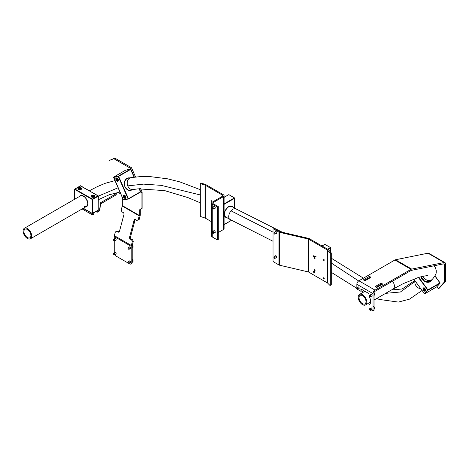<?xml version="1.0" encoding="UTF-8"?>
<svg xmlns="http://www.w3.org/2000/svg" width="469" height="469" viewBox="0 0 469 469"><rect width="100%" height="100%" fill="white"/><g stroke="black" fill="none" stroke-linecap="round" stroke-linejoin="round"><path stroke-width="0.7" d="M358.65 288.681A1.002 0.575 -120 0 0 358.978 288.658A1.002 0.575 -120 0 0 359.131 287.855A1.002 0.575 -120 0 0 358.48 286.975A1.002 0.575 -120 0 0 357.976 286.922A1.002 0.575 -120 0 0 357.794 287.198M371.577 296.144A1.002 0.575 -120 0 0 371.905 296.121A1.002 0.575 -120 0 0 372.064 295.318A1.002 0.575 -120 0 0 371.407 294.438A1.002 0.575 -120 0 0 370.909 294.391A1.002 0.575 -120 0 0 370.721 294.661M371.577 309.675A1.002 0.575 -120 0 0 371.905 309.651A1.002 0.575 -120 0 0 372.064 308.848A1.002 0.575 -120 0 0 371.407 307.969A1.002 0.575 -120 0 0 370.909 307.922A1.002 0.575 -120 0 0 370.721 308.192M371.255 309.862L373.025 310.883L373.025 293.623A2.855 1.647 -60 0 1 375.042 290.123L411.043 269.335A2.855 1.647 -60 0 1 411.671 269.089L444.155 262.523A2.855 1.647 -60 0 1 444.958 262.628A2.855 1.647 -60 0 1 445.55 263.936L445.55 281.259L439.301 288.148L438.292 288.734L436.868 286.776M373.025 310.883L374.033 310.302L374.033 293.037A1.43 0.827 -60 0 1 375.042 291.29L411.043 270.502A1.43 0.827 -60 0 1 411.36 270.379L443.844 263.812A1.43 0.827 -60 0 1 444.243 263.865A1.43 0.827 -60 0 1 444.542 264.522L444.542 281.84L438.292 288.734M376.056 287.21L380.699 284.525A0.569 0.328 180 0 1 381.508 284.525L381.713 284.642M364.337 280.444L368.986 277.759A0.569 0.328 180 0 1 369.789 277.759L369.994 277.877M369.572 308.889L368.986 308.549L368.986 305.19A8.002 4.62 -120 0 0 368.986 296.05L368.986 293.623L360.901 288.957L360.901 291.29L361.91 290.704L361.91 289.543M444.958 262.628L428.795 253.301A2.855 1.647 120 0 0 427.992 253.196L395.508 259.762A2.855 1.647 120 0 0 394.886 260.008L358.885 280.79A2.855 1.647 120 0 0 356.862 284.29L356.862 287.732M360.901 291.29L357.501 289.326M380.699 283.358L375.446 286.389A0.569 0.328 0 0 0 375.446 286.858L376.255 287.321A0.569 0.328 0 0 0 377.064 287.321L382.317 284.29A0.569 0.328 0 0 0 382.317 283.827L381.508 283.358A0.569 0.328 0 0 0 380.699 283.358L380.699 284.525M363.733 280.093L364.536 280.562A0.569 0.328 0 0 0 365.345 280.562L370.598 277.525A0.569 0.328 0 0 0 370.598 277.062L369.789 276.593A0.569 0.328 0 0 0 368.986 276.593L363.733 279.624A0.569 0.328 0 0 0 363.733 280.093L363.733 279.624M444.542 281.84L445.55 281.259M314.57 257.194A0.715 0.41 60 0 1 314.623 257.223A0.715 0.41 60 0 1 315.092 257.856A0.715 0.41 60 0 1 314.98 258.425A0.715 0.41 60 0 1 314.623 258.39A0.715 0.41 60 0 1 314.177 257.276M314.623 270.519A0.715 0.41 60 0 1 314.16 269.892A0.715 0.41 60 0 1 314.265 269.317A0.715 0.41 60 0 1 314.623 269.353A0.715 0.41 60 0 1 315.092 269.986A0.715 0.41 60 0 1 314.98 270.554A0.715 0.41 60 0 1 314.623 270.519M323.716 260.371A0.715 0.41 60 0 1 323.247 259.744A0.715 0.41 60 0 1 323.358 259.169A0.715 0.41 60 0 1 323.716 259.205A0.715 0.41 60 0 1 324.185 259.838A0.715 0.41 60 0 1 324.073 260.406A0.715 0.41 60 0 1 323.716 260.371M323.716 279.037A0.715 0.41 60 0 1 323.247 278.404A0.715 0.41 60 0 1 323.358 277.836A0.715 0.41 60 0 1 323.716 277.871A0.715 0.41 60 0 1 324.185 278.498A0.715 0.41 60 0 1 324.073 279.073A0.715 0.41 60 0 1 323.716 279.037M275.244 231.979A1.143 0.662 60 0 1 275.479 231.516A1.143 0.662 60 0 1 276.053 231.575A1.143 0.662 60 0 1 276.798 232.577A1.143 0.662 60 0 1 276.622 233.498A1.143 0.662 60 0 1 276.106 233.468M275.244 256.244A1.143 0.662 60 0 1 275.479 255.775A1.143 0.662 60 0 1 276.053 255.834A1.143 0.662 60 0 1 276.798 256.842A1.143 0.662 60 0 1 276.622 257.757A1.143 0.662 60 0 1 276.106 257.727M331.296 253.008L330.305 253.342L327.596 250.165A1.143 0.662 180 0 0 327.415 250.03L308.567 239.143A1.143 0.662 180 0 0 308.186 239.002L279.676 232.348A2.286 1.319 0 0 1 278.92 232.061L273.427 228.89L274.236 228.421L279.729 231.592A1.143 0.662 0 0 0 280.104 231.739L308.614 238.387A2.286 1.319 180 0 1 309.37 238.68L328.224 249.561A2.286 1.319 180 0 1 328.587 249.836L331.296 253.008L331.296 284.97L330.018 285.48L331.296 284.97M273.427 228.89L273.022 229.124L273.022 261.081L273.427 261.784L278.92 264.95A2.286 1.319 0 0 0 279.676 265.243L308.186 271.891A1.143 0.662 180 0 1 308.567 272.038L327.415 282.924A1.143 0.662 180 0 1 327.596 283.059L330.018 285.48M330.018 252.586L331.008 252.258M330.305 253.342L330.305 285.299M211.003 200.433A0.715 0.41 60 0 1 211.15 200.105A0.715 0.41 60 0 1 211.701 200.292A0.715 0.41 60 0 1 212.011 201.013A0.715 0.41 60 0 1 211.865 201.342A0.715 0.41 60 0 1 211.314 201.148A0.715 0.41 60 0 1 211.003 200.433M211.542 219.99A0.715 0.41 60 0 1 211.003 219.093A0.715 0.41 60 0 1 211.15 218.765A0.715 0.41 60 0 1 211.542 218.824M213.63 206.905A1.143 0.662 60 0 1 213.864 206.436A1.143 0.662 60 0 1 214.743 206.747A1.143 0.662 60 0 1 215.242 207.896A1.143 0.662 60 0 1 215.007 208.418A1.143 0.662 60 0 1 214.485 208.388M213.63 231.164A1.143 0.662 60 0 1 213.864 230.701A1.143 0.662 60 0 1 214.743 231.006A1.143 0.662 60 0 1 215.242 232.155A1.143 0.662 60 0 1 215.007 232.677A1.143 0.662 60 0 1 214.485 232.647M212.211 236.939L212.211 204.044L217.464 207.081L217.464 239.97L212.211 236.939A2.286 1.319 180 0 1 211.542 236.007L211.542 203.112A2.286 1.319 180 0 1 212.211 202.18L222.617 196.171A1.143 0.662 0 0 0 222.951 195.708A1.143 0.662 0 0 0 222.617 195.239L205.252 185.214A1.143 0.662 0 0 0 205.017 185.108L200.327 183.549L200.327 216.438L205.017 218.003L205.017 185.108M218.273 232.507L223.426 229.534A2.286 1.319 0 0 0 224.094 228.596L224.094 195.708A2.286 1.319 0 0 0 223.426 194.776L206.061 184.751A2.286 1.319 0 0 0 205.592 184.54L200.902 182.974L200.327 183.549M217.464 207.081L218.273 206.612L213.02 203.581A1.143 0.662 180 0 1 212.686 203.112A1.143 0.662 180 0 1 213.02 202.649L223.426 196.64A2.286 1.319 0 0 0 224.094 195.708M212.211 204.044A2.286 1.319 180 0 1 211.542 203.112M211.542 221.737L205.252 218.108A1.143 0.662 0 0 0 205.017 218.003M217.464 239.97L218.273 239.507L218.273 206.612M130.159 262.675A1.002 0.575 -120 0 0 130.488 262.652A1.002 0.575 -120 0 0 130.699 262.189A1.002 0.575 -120 0 0 130.259 261.186A1.002 0.575 -120 0 0 129.491 260.916A1.002 0.575 -120 0 0 129.303 261.192M130.159 248.676A1.002 0.575 -120 0 0 130.488 248.652A1.002 0.575 -120 0 0 130.699 248.195A1.002 0.575 -120 0 0 130.259 247.186A1.002 0.575 -120 0 0 129.491 246.923A1.002 0.575 -120 0 0 129.303 247.192M115.614 240.28A1.002 0.575 -120 0 0 115.943 240.257A1.002 0.575 -120 0 0 116.154 239.794A1.002 0.575 -120 0 0 115.714 238.791A1.002 0.575 -120 0 0 114.946 238.522A1.002 0.575 -120 0 0 114.758 238.797M115.614 254.274A1.002 0.575 -120 0 0 115.943 254.251A1.002 0.575 -120 0 0 116.154 253.793A1.002 0.575 -120 0 0 115.714 252.785A1.002 0.575 -120 0 0 114.946 252.521A1.002 0.575 -120 0 0 114.758 252.791M114.231 239.096L114.231 236.534A2.855 1.647 -60 0 1 114.354 235.667L115.345 231.962L116.699 231.246L118.112 232.061A1.43 1.055 -98.9 0 0 118.68 232.178A1.43 1.055 -98.9 0 0 119.466 231.352L123.957 214.509A1.43 1.055 -98.9 0 0 123.294 212.633L121.881 211.812L121.219 209.936L122.251 206.049A1.43 0.827 120 0 0 122.315 205.615L122.315 197.537M139.381 188.696L141.099 192.642L141.099 208.945L139.281 209.995L139.281 215.412A1.43 0.827 -60 0 1 139.223 215.846L138.185 219.732L139.135 219.586L136.831 220.448L135.418 219.627A1.43 1.055 -98.9 0 0 134.849 219.515A1.43 1.055 -98.9 0 0 134.058 220.342L129.567 237.185A1.43 1.055 -98.9 0 0 130.235 239.061L131.648 239.876L132.598 239.729L131.185 238.914A1.43 1.055 81.1 0 1 130.517 237.033L135.008 220.19A1.43 1.055 81.1 0 1 135.348 219.592M139.281 209.995L140.295 209.414L140.295 214.831A2.855 1.647 -60 0 1 140.172 215.699L139.135 219.586M108.978 182.072L108.978 160.597L114.841 158.117L131.484 167.726L135.494 176.913M140.606 188.608L142.113 192.056L142.113 208.365L141.099 208.945M120.732 193.92L118.047 192.372M108.978 160.597L113.826 158.698L130.47 168.307L134.304 177.071M132.598 239.729L133.26 241.605L132.311 241.758L131.326 245.463A2.855 1.647 120 0 0 131.203 246.331L131.203 263.648L132.211 263.068L132.211 245.75A1.43 0.827 120 0 1 132.276 245.316L131.326 245.463L114.354 235.667M132.311 241.758L131.648 239.876M136.831 220.448L138.185 219.732M131.203 263.648L130.194 264.235L115.245 255.599L114.764 254.767M114.231 253.096L114.231 240.896M119.132 231.95A1.43 1.055 81.1 0 1 119.062 231.915L117.649 231.1L116.699 231.246M133.26 241.605L132.276 245.316M113.826 158.698L114.841 158.117M130.47 168.307L131.484 167.726M141.099 192.642L142.113 192.056M96.802 211.009L99.586 209.702L100.653 202.672L100.653 203.839L115.04 195.532A2.855 1.647 120 0 0 117.004 192.607M100.653 202.672L115.04 194.365A1.43 0.827 120 0 0 116.036 192.823M100.653 203.839L99.586 210.868L97.265 212.211L96.456 211.976A0.856 0.492 -0 0 0 95.242 211.976L93.771 212.762M83.13 208.371L92.112 213.553L93.829 213.026L93.829 214.192L92.921 214.72L92.112 214.72L82.122 208.951M92.112 213.553L92.112 214.72M92.921 213.553L92.921 214.72M99.586 209.702L99.586 210.868M97.265 211.044L97.265 212.211M96.86 211.044L96.86 212.211M362.519 295.663A4.93 2.843 -120 0 0 360.057 295.417A4.93 2.843 -120 0 0 359.301 299.369A4.93 2.843 -120 0 0 362.519 303.713A4.93 2.843 -120 0 0 364.982 303.953A4.93 2.843 -120 0 0 365.738 300.008A4.93 2.843 -120 0 0 362.519 295.663M27.419 237.549A4.93 2.843 60 0 1 24.195 233.204A4.93 2.843 60 0 1 24.951 229.259A4.93 2.843 60 0 1 27.419 229.499A4.93 2.843 60 0 1 30.637 233.843A4.93 2.843 60 0 1 29.881 237.795A4.93 2.843 60 0 1 27.419 237.549M362.519 304.645A6.074 3.506 -120 0 0 365.556 304.944A6.074 3.506 -120 0 0 366.482 300.078A6.074 3.506 -120 0 0 362.519 294.731A6.074 3.506 -120 0 0 359.483 294.432A6.074 3.506 -120 0 0 358.551 299.292A6.074 3.506 -120 0 0 362.519 304.645M27.419 228.567A6.074 3.506 60 0 1 31.382 233.92A6.074 3.506 60 0 1 30.45 238.785A6.074 3.506 60 0 1 27.419 238.481A6.074 3.506 60 0 1 23.45 233.134A6.074 3.506 60 0 1 24.382 228.268A6.074 3.506 60 0 1 27.419 228.567M114.131 254.843L114.031 254.784A0.715 0.41 -120 0 0 114.536 254.491A0.715 0.41 -120 0 0 114.031 253.618A0.715 0.41 -120 0 0 113.527 253.911A0.715 0.41 -120 0 0 114.031 254.784L114.131 254.843A0.856 0.492 60 0 0 114.559 254.884A0.856 0.492 60 0 0 114.694 254.198A0.856 0.492 60 0 0 114.131 253.442A0.856 0.492 60 0 0 113.703 253.401A0.856 0.492 60 0 0 113.527 253.793A0.856 0.492 60 0 0 113.527 253.858M114.131 240.849L114.031 240.79A0.715 0.41 -120 0 0 114.536 240.497A0.715 0.41 -120 0 0 114.031 239.624A0.715 0.41 -120 0 0 113.527 239.911A0.715 0.41 -120 0 0 114.031 240.79L114.131 240.849A0.856 0.492 60 0 0 114.559 240.89A0.856 0.492 60 0 0 114.694 240.204A0.856 0.492 60 0 0 114.131 239.448A0.856 0.492 60 0 0 113.703 239.407A0.856 0.492 60 0 0 113.527 239.794A0.856 0.492 60 0 0 113.527 239.858M274.535 258.343L274.435 258.284A0.715 0.41 -120 0 0 274.94 257.991A0.715 0.41 -120 0 0 274.435 257.118A0.715 0.41 -120 0 0 273.931 257.405A0.715 0.41 -120 0 0 274.435 258.284L274.535 258.343A0.856 0.492 60 0 0 274.969 258.384A0.856 0.492 60 0 0 275.098 257.698A0.856 0.492 60 0 0 274.535 256.942A0.856 0.492 60 0 0 274.107 256.901A0.856 0.492 60 0 0 273.931 257.293A0.856 0.492 60 0 0 273.931 257.352M357.167 289.25L357.061 289.191A0.715 0.41 -120 0 0 357.571 288.898A0.715 0.41 -120 0 0 357.061 288.025A0.715 0.41 -120 0 0 356.557 288.318A0.715 0.41 -120 0 0 357.061 289.191L357.167 289.25A0.856 0.492 60 0 0 357.595 289.291A0.856 0.492 60 0 0 357.724 288.605A0.856 0.492 60 0 0 357.167 287.849A0.856 0.492 60 0 0 356.739 287.808A0.856 0.492 60 0 0 356.557 288.201A0.856 0.492 60 0 0 356.563 288.259M128.676 263.244L128.576 263.185A0.715 0.41 -120 0 0 129.081 262.892A0.715 0.41 -120 0 0 128.576 262.019A0.715 0.41 -120 0 0 128.072 262.306A0.715 0.41 -120 0 0 128.576 263.185L128.676 263.244A0.856 0.492 60 0 0 129.104 263.285A0.856 0.492 60 0 0 129.239 262.599A0.856 0.492 60 0 0 128.676 261.843A0.856 0.492 60 0 0 128.248 261.802A0.856 0.492 60 0 0 128.072 262.189A0.856 0.492 60 0 0 128.072 262.253M274.535 234.078L274.435 234.019A0.715 0.41 -120 0 0 274.94 233.732A0.715 0.41 -120 0 0 274.435 232.853A0.715 0.41 -120 0 0 273.931 233.146A0.715 0.41 -120 0 0 274.435 234.019L274.535 234.078A0.856 0.492 60 0 0 274.969 234.125A0.856 0.492 60 0 0 275.098 233.433A0.856 0.492 60 0 0 274.535 232.683A0.856 0.492 60 0 0 274.107 232.636A0.856 0.492 60 0 0 273.931 233.029A0.856 0.492 60 0 0 273.931 233.093M370.094 296.713L369.994 296.654A0.715 0.41 -120 0 0 370.498 296.361A0.715 0.41 -120 0 0 369.994 295.488A0.715 0.41 -120 0 0 369.49 295.781A0.715 0.41 -120 0 0 369.994 296.654L370.094 296.713A0.856 0.492 60 0 0 370.522 296.754A0.856 0.492 60 0 0 370.657 296.068A0.856 0.492 60 0 0 370.094 295.312A0.856 0.492 60 0 0 369.666 295.271A0.856 0.492 60 0 0 369.49 295.663A0.856 0.492 60 0 0 369.49 295.728M212.92 209.004L212.82 208.945A0.715 0.41 -120 0 0 213.325 208.652A0.715 0.41 -120 0 0 212.82 207.779A0.715 0.41 -120 0 0 212.316 208.072A0.715 0.41 -120 0 0 212.82 208.945L212.92 209.004A0.856 0.492 60 0 0 213.348 209.045A0.856 0.492 60 0 0 213.483 208.359A0.856 0.492 60 0 0 212.92 207.603A0.856 0.492 60 0 0 212.492 207.562A0.856 0.492 60 0 0 212.316 207.955A0.856 0.492 60 0 0 212.316 208.013M212.92 233.263L212.82 233.204A0.715 0.41 -120 0 0 213.325 232.911A0.715 0.41 -120 0 0 212.82 232.038A0.715 0.41 -120 0 0 212.316 232.331A0.715 0.41 -120 0 0 212.82 233.204L212.92 233.263A0.856 0.492 60 0 0 213.348 233.304A0.856 0.492 60 0 0 213.483 232.618A0.856 0.492 60 0 0 212.92 231.862A0.856 0.492 60 0 0 212.492 231.821A0.856 0.492 60 0 0 212.316 232.214A0.856 0.492 60 0 0 212.316 232.278M370.094 310.244L369.994 310.185A0.715 0.41 -120 0 0 370.498 309.892A0.715 0.41 -120 0 0 369.994 309.018A0.715 0.41 -120 0 0 369.49 309.311A0.715 0.41 -120 0 0 369.994 310.185L370.094 310.244A0.856 0.492 60 0 0 370.522 310.285A0.856 0.492 60 0 0 370.657 309.599A0.856 0.492 60 0 0 370.094 308.842A0.856 0.492 60 0 0 369.666 308.801A0.856 0.492 60 0 0 369.49 309.194A0.856 0.492 60 0 0 369.49 309.259M128.676 249.244L128.576 249.186A0.715 0.41 -120 0 0 129.081 248.892A0.715 0.41 -120 0 0 128.576 248.019A0.715 0.41 -120 0 0 128.072 248.312A0.715 0.41 -120 0 0 128.576 249.186L128.676 249.244A0.856 0.492 60 0 0 129.104 249.285A0.856 0.492 60 0 0 129.239 248.599A0.856 0.492 60 0 0 128.676 247.843A0.856 0.492 60 0 0 128.248 247.802A0.856 0.492 60 0 0 128.072 248.195A0.856 0.492 60 0 0 128.072 248.259M93.7 197.226L93.765 196.669L92.997 196.499L92.352 196.792L92.463 197.209M92.997 197.285L92.997 196.499M93.765 197.197L93.765 196.669M117.613 178.613L117.203 178.654L117.203 179.328L117.707 179.955L118.211 179.621M118.211 179.662L117.707 179.955M117.871 178.941L117.203 179.328M424.744 288.458L424.339 288.687L424.486 289.426L425.049 289.93L425.453 289.701L425.049 289.93M425.172 289.027L424.486 289.426M314.037 257.211L313.937 257.153A0.715 0.41 -120 0 0 314.441 256.865A0.715 0.41 -120 0 0 313.937 255.986A0.715 0.41 -120 0 0 313.433 256.279A0.715 0.41 -120 0 0 313.937 257.153L314.037 257.211A0.856 0.492 60 0 0 314.47 257.252A0.856 0.492 60 0 0 314.599 256.566A0.856 0.492 60 0 0 314.037 255.81A0.856 0.492 60 0 0 313.609 255.769A0.856 0.492 60 0 0 313.433 256.162A0.856 0.492 60 0 0 313.433 256.226M314.037 272.606L313.937 272.553A0.715 0.41 -120 0 0 314.441 272.26A0.715 0.41 -120 0 0 313.937 271.387A0.715 0.41 -120 0 0 313.433 271.674A0.715 0.41 -120 0 0 313.937 272.553L314.037 272.606A0.856 0.492 60 0 0 314.47 272.653A0.856 0.492 60 0 0 314.599 271.967A0.856 0.492 60 0 0 314.037 271.211A0.856 0.492 60 0 0 313.609 271.164A0.856 0.492 60 0 0 313.433 271.557A0.856 0.492 60 0 0 313.433 271.621M80.34 189.535L80.609 189.3L80.246 188.872L79.419 188.843L78.962 189.242L79.214 189.529M79.419 189.564L79.419 188.843M80.246 189.552L80.246 188.872M125.071 195.684L124.66 195.72L124.66 196.394L125.164 197.021L125.669 196.687M125.669 196.734L125.164 197.021M125.329 196.007L124.66 196.394M443.451 263.895L444.542 264.522M356.862 284.29L373.025 293.623M358.885 280.79L375.042 290.123M394.886 260.008L411.043 269.335M395.508 259.762L411.671 269.089M427.992 253.196L444.155 262.523M368.986 277.759L368.986 276.593M369.789 277.759L369.789 276.593M370.598 277.525L370.598 277.062M381.508 284.525L381.508 283.358M382.317 284.29L382.317 283.827M375.446 286.858L375.446 286.389M327.596 250.165L327.596 283.059M278.92 232.061L278.92 264.95M279.676 232.348L279.676 265.243M308.186 239.002L308.186 271.891M308.567 239.143L308.567 272.038M327.415 250.03L327.415 282.924M223.426 229.534L223.426 196.64M213.02 203.581L213.02 202.649M222.617 196.171L222.617 195.239M205.252 218.108L205.252 185.214M140.172 215.699L139.223 215.846L122.251 206.049M139.281 215.412L122.315 205.615M131.203 246.331L114.231 236.534M134.058 220.342L135.008 220.19M129.567 237.185L130.517 237.033M130.235 239.061L131.185 238.914M118.112 232.061L119.062 231.915M113.422 193.433L115.04 194.365M96.456 211.214L96.456 211.976M330.704 251.953L330.704 247.984L328.101 249.49M327.696 249.256L330.504 247.638L324.847 244.372L322.039 245.991M330.792 252.041L330.645 247.62L325.052 244.49M321.957 245.944L324.648 244.49M224.288 214.222A6.074 3.506 120 0 0 225.542 216.883C223.437 213.893 224.499 210.493 228.72 206.682L231.616 206.372A6.074 3.506 120 0 0 228.778 206.559A6.355 3.67 -60 0 1 232.759 207.028M225.542 216.883A6.074 3.506 120 0 0 227.887 216.918M226.685 217.546A6.355 3.67 -60 0 1 224.417 213.02A6.355 3.67 -60 0 1 228.778 206.553M234.658 208.13L234.658 198.252L224.094 204.349M224.094 224.551L231.463 220.295M224.094 203.88L234.459 197.9L228.802 194.635L224.094 197.349M234.74 208.177L234.74 198.135L229.001 194.752M224.094 197.256L228.596 194.752M79.449 196.476A6.355 3.67 60 0 1 84.502 196.775A6.355 3.67 60 0 1 87.92 203.786A6.355 3.67 60 0 1 85.516 206.993M83.529 196.06A6.074 3.506 -120 0 0 80.592 195.813C84.232 195.485 86.648 198.106 87.838 203.669L86.659 206.331A6.074 3.506 -120 0 0 87.914 203.781M91.549 196.499L91.953 197.009C93.384 197.443 94.298 197.273 94.691 196.499A1.571 0.909 -0 0 0 94.234 195.86A1.571 0.909 -0 0 0 92.522 195.661A1.571 0.909 -0 0 0 91.549 196.499A1.571 0.909 -0 0 0 91.824 197.015M94.433 195.509A1.858 1.073 180 0 1 94.433 197.027A1.858 1.073 180 0 1 91.807 197.027A1.858 1.073 180 0 1 91.807 195.509A1.858 1.073 180 0 1 94.433 195.509M78.217 188.802L78.616 189.312C80.052 189.746 80.961 189.576 81.36 188.802A1.571 0.909 -0 0 0 80.897 188.163A1.571 0.909 -0 0 0 79.185 187.963A1.571 0.909 -0 0 0 78.217 188.802A1.571 0.909 -0 0 0 78.493 189.318M81.102 187.811A1.858 1.073 180 0 1 81.102 189.329A1.858 1.073 180 0 1 78.475 189.329A1.858 1.073 180 0 1 78.475 187.811A1.858 1.073 180 0 1 81.102 187.811M84.32 206.366A6.074 3.506 -120 0 0 86.659 206.331M83.335 208.254L92.17 213.354L92.17 199.454L74.677 189.353L74.677 199.231M83.248 208.3L92.229 213.483L98.232 210.089L98.232 196.183L92.575 199.454L92.575 213.354L92.17 213.354L98.173 210.218L98.314 196.071L80.533 185.736L74.876 189.001L92.375 199.102L98.173 195.819L80.334 185.853M74.876 189.001L74.677 189.353L74.876 189.001M80.738 185.853L74.594 189.236L74.594 199.278M92.375 199.102L92.17 199.454L92.575 199.454L92.375 199.102M98.232 209.854L98.033 210.206M132.106 189.798A6.355 5.095 -101.4 0 1 131.936 189.904A6.355 5.095 -101.4 0 1 124.93 186.744A6.355 5.095 -101.4 0 1 126.911 178.396A6.355 5.095 -101.4 0 1 129.702 177.898M126.853 178.683A6.074 4.866 78.6 0 0 124.684 185.917A6.074 4.866 78.6 0 0 130.458 190.133A6.074 4.866 78.6 0 0 131.654 189.675M116.517 178.156A1.571 0.909 -120 0 0 116.382 179.697A1.571 0.909 -120 0 0 118.088 180.876L118.129 179.41C117.074 178.056 116.535 177.634 116.517 178.156M116.013 179.85A1.858 1.073 60 0 1 116.371 177.95A1.858 1.073 60 0 1 118.194 179.41A1.858 1.073 60 0 1 117.836 181.31A1.858 1.073 60 0 1 116.013 179.85M123.974 195.221A1.571 0.909 -120 0 0 123.839 196.769A1.571 0.909 -120 0 0 125.545 197.941L125.586 196.476C124.531 195.122 123.992 194.705 123.974 195.221M123.47 196.921A1.858 1.073 60 0 1 123.822 195.016A1.858 1.073 60 0 1 125.645 196.482A1.858 1.073 60 0 1 125.293 198.381A1.858 1.073 60 0 1 123.47 196.921M130.458 190.133C126.278 191.211 121.172 183.338 126.888 178.677L128.055 178.232A6.074 4.866 78.6 0 0 126.911 178.654M134.064 177.106L130.693 169.391L118.651 176.344L128.436 198.739L140.477 191.786L139.135 188.72M128.266 199.055L123.376 199.835L128.066 198.891L118.282 176.496L113.592 177.44L123.318 199.835L128.412 199.02L140.454 192.067L128.436 199.003M130.751 169.356L134.128 177.1M139.205 188.714L140.454 192.067L139.264 188.708M134.187 177.089L130.47 169.145L125.721 170.112L113.686 177.065L118.37 176.121L130.411 169.168L130.693 169.391L125.692 170.124L113.65 177.077L123.359 199.788M118.282 176.496L118.651 176.344L118.37 176.121L118.282 176.496M432.113 279.565A6.355 5.106 -137.8 0 1 430.302 281.681A6.355 5.106 -137.8 0 1 420.951 276.78M421.056 276.757A6.074 4.872 42.2 0 0 430.02 281.582M423.712 288.066A1.571 0.909 -120 0 0 423.865 290.118A1.571 0.909 -120 0 0 425.283 290.786C425.688 290.95 425.594 290.276 425.008 288.775L423.712 288.066M423.548 290.364A1.858 1.073 60 0 1 423.214 288.06A1.858 1.073 60 0 1 425.037 288.722A1.858 1.073 60 0 1 425.377 291.026A1.858 1.073 60 0 1 423.548 290.364M430.073 281.552A6.074 4.872 42.2 0 0 430.982 280.808L430.044 281.564L424.744 281.359L421.092 276.745M418.835 277.419L427.927 289.883L439.969 282.93L434.886 275.965M413.945 279.319L424.41 293.658L427.927 289.883L424.773 293.77L436.815 286.817L440.022 283.288L427.98 290.235L418.442 277.554M434.921 275.901L440.028 282.901M436.891 286.735L424.662 293.799M424.439 293.7L413.893 279.336M439.969 282.93L440.022 283.288L439.969 282.93M434.951 275.848L440.086 282.889L436.762 286.852M118.053 187.776L98.314 196.148M200.327 194.969L161.23 185.361L143.514 184.118L127.75 185.894A6.074 4.866 78.6 0 0 133.319 189.558L129.145 190.396M200.327 189.681L179.815 181.884L167.55 178.818L148.356 176.379L142.47 176.373L130.921 177.651A6.074 4.866 78.6 0 0 129.72 178.109A6.074 4.866 78.6 0 0 127.75 185.894M273.022 232.137L231.076 210.857A6.074 3.506 120 0 0 228.708 216.66A6.074 3.506 120 0 0 229.968 219.439L224.803 216.461M282.397 232.272L236.036 208.922A6.074 3.506 120 0 0 231.076 210.857M415.036 280.908A6.074 4.872 42.2 0 0 414.889 281.564L400.403 291.999L385.665 293.336M358.644 280.943L331.296 263.039M427.499 275.708C426.227 275.538 418.794 277.003 415.645 278.615L403.24 283.634L393.133 289.021A6.074 3.506 -120 0 0 392.588 281.16M414.889 281.564A6.074 4.872 42.2 0 0 420.816 288.828M422.95 276.329A6.074 4.872 42.2 0 0 431.503 279.94A6.074 4.872 42.2 0 0 432.465 279.172L430.243 281.623M132.17 259.404C133.126 260.008 133.331 260.811 132.786 261.819A1.43 0.827 -120 0 0 133.032 260.764A1.43 0.827 -120 0 0 132.211 259.509A1.231 0.709 60 0 1 133.079 261.081M278.609 230.947A1.43 0.827 -120 0 0 277.929 230.256A1.43 0.827 -120 0 0 277.249 230.168M278.076 230.338A1.231 0.709 60 0 1 278.697 231M373.588 292.879C374.543 293.477 374.749 294.286 374.203 295.288A1.43 0.827 -120 0 0 374.033 293.389M374.033 293.318A1.231 0.709 60 0 1 374.497 294.55M216.995 205.873A1.43 0.827 -120 0 0 216.315 205.176A1.43 0.827 -120 0 0 215.634 205.088M216.455 205.258A1.231 0.709 60 0 1 217.077 205.92M373.588 306.409C374.543 307.007 374.749 307.816 374.203 308.819A1.43 0.827 -120 0 0 374.033 306.919M374.033 306.849A1.231 0.709 60 0 1 374.497 308.08M132.17 245.41C133.126 246.008 133.331 246.817 132.786 247.82A1.43 0.827 -120 0 0 133.032 246.782A1.43 0.827 -120 0 0 132.229 245.527A1.231 0.709 60 0 1 133.079 247.081M94.351 196.974A1.231 0.709 -0 0 0 94.076 196.523A1.43 0.827 180 0 1 94.081 196.523M91.76 196.88A1.43 0.827 180 0 1 92.188 196.505M94.076 196.523A1.231 0.709 -0 0 0 92.704 196.3A1.231 0.709 -0 0 0 91.895 196.974M116.84 178.701A1.43 0.827 60 0 1 116.951 178.15M117.103 178.214A1.231 0.709 -120 0 0 116.904 179.193A1.231 0.709 -120 0 0 117.707 180.284A1.231 0.709 -120 0 0 118.329 180.342M118.311 180.501A1.43 0.827 60 0 1 117.848 180.366M425.5 290.417A1.43 0.827 60 0 1 424.967 290.229M424.293 288.124A1.231 0.709 -120 0 0 424.064 288.441A1.231 0.709 -120 0 0 424.468 289.813A1.231 0.709 -120 0 0 425.524 290.252M78.429 189.177A1.43 0.827 180 0 1 78.851 188.808M81.014 189.277A1.231 0.709 -0 0 0 79.243 188.632A1.231 0.709 -0 0 0 78.558 189.277M80.721 188.808A1.43 0.827 180 0 1 81.149 189.177M124.297 195.772A1.43 0.827 60 0 1 124.408 195.215M124.561 195.28A1.231 0.709 -120 0 0 124.361 196.265A1.231 0.709 -120 0 0 125.164 197.355A1.231 0.709 -120 0 0 125.786 197.408M125.768 197.572A1.43 0.827 60 0 1 125.305 197.431M231.545 220.342L224.094 224.645M89.391 190.754L97.13 186.721L105.138 183.332L114.934 180.635M414.784 280.562L402.15 288.986L391.58 289.918M366.412 279.946L365.808 279.594M363.411 278.176L331.296 258.208M432.465 279.172C435.115 275.883 436.363 273.603 436.217 272.331L436.27 270.66L435.502 267.875L433.942 265.817M393.133 289.021L374.033 300.049M370.58 302.042L365.556 304.944M87.404 205.903L30.45 238.785M81.33 195.385L24.382 228.268M130.921 177.651L126.935 178.454M236.036 208.922L230.871 205.944M364.935 291.284L359.483 294.432M331.296 272.342L356.563 288.136M361.417 290.991L363.446 292.14M376.713 298.501L379.274 299.433L398.38 302.089L409.519 299.14L422.024 290.487M229.968 219.439L273.022 241.265M133.319 189.558L138.068 188.825L164.707 190.625L187.917 197.59L200.327 202.837M98.314 199.718L109.236 194.758L119.923 192.067M116.13 253.981L114.559 254.884M115.274 252.492L113.703 253.401M116.13 239.981L114.559 240.89M115.274 238.498L113.703 239.407M276.857 257.288L274.969 258.384M276.001 255.804L274.107 256.901M359.166 288.382L357.595 289.291M358.304 286.899L356.739 287.808M132.786 261.819L132.211 262.148M130.675 262.376L129.104 263.285M129.819 260.893L128.248 261.802M278.756 231.035L278.029 230.244L277.22 230.185M276.857 233.029L274.969 234.125M276.001 231.545L274.107 232.636M372.093 295.851L370.522 296.754M371.237 294.362L369.666 295.271M217.141 205.955L216.414 205.17L215.599 205.105M215.242 207.955L213.348 209.045M214.386 206.466L212.492 207.562M215.242 232.214L213.348 233.304M214.386 230.73L212.492 231.821M372.093 309.382L370.522 310.285M371.237 307.893L369.666 308.801M132.786 247.82L132.211 248.154M130.675 248.382L129.104 249.285M129.819 246.893L128.248 247.802M94.55 197.132L94.193 196.523C92.903 196.019 92.071 196.218 91.695 197.132M117.133 177.962C116.588 178.97 116.793 179.774 117.748 180.377L118.563 180.436M425.758 290.346C424.451 290.223 423.865 289.537 424.011 288.306L424.328 287.872M316.059 256.338L314.47 257.252M314.681 270.549L313.609 271.164M78.358 189.435L79.185 188.602C80.099 188.292 80.774 188.567 81.219 189.435M124.59 195.028C124.045 196.036 124.25 196.845 125.205 197.443L126.02 197.508"/></g></svg>
